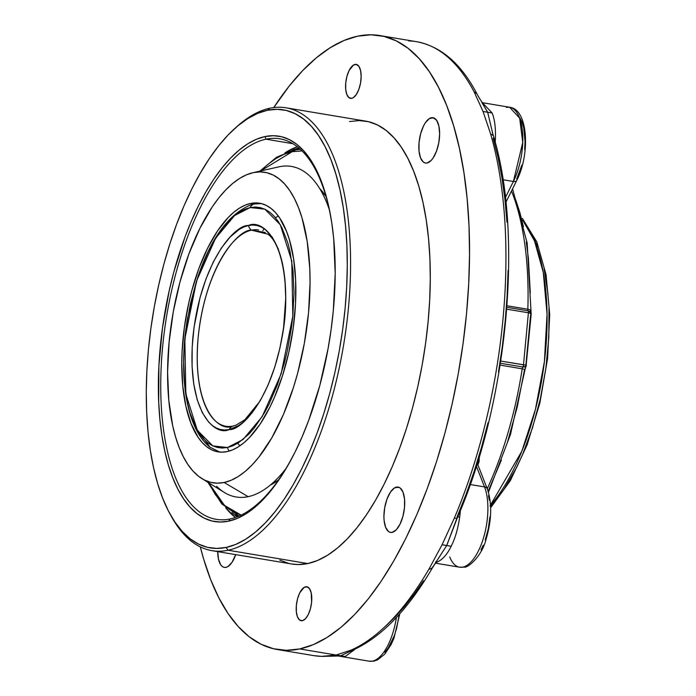 <?xml version="1.0" encoding="UTF-8"?>
<svg xmlns="http://www.w3.org/2000/svg" width="696" height="696" viewBox="0 0 696 696"><rect width="100%" height="100%" fill="white"/><g stroke="black" fill="none" stroke-linecap="round" stroke-linejoin="round"><path stroke-width="1.04" d="M241.164 515.11L224.573 505.496L208.6 482.737L215.247 494.421L221.267 502.147L227.81 508.254L234.804 512.674L241.164 515.11M293.451 150.153A1.836 1.636 78.1 0 0 292.216 151.676L284.107 154.242L275.921 158.531L267.716 164.508L260.73 170.946L292.216 151.676A1.836 1.636 -101.9 0 1 294.826 150.519L284.333 154.147M292.216 151.676L302.047 150.928L292.216 151.676M325.954 196.342A157.609 67.355 -80.5 0 0 319.708 188.59L325.998 196.411M278.548 479.935L270.109 485.234A157.609 67.355 -80.5 0 0 278.548 479.935M201.84 478.552A157.4 67.268 99.5 0 1 172.477 316.445A157.4 67.268 99.5 0 1 252.97 172.695A157.4 67.268 99.5 0 1 253.466 172.591L246.558 174.774L239.581 178.428L232.595 183.526L225.669 189.999L218.875 197.803L212.263 206.86L199.882 228.358L188.99 253.657L180.012 281.81L173.295 311.712L169.102 342.223L167.579 372.169L168.806 400.4L172.712 425.83L175.636 437.184L179.168 447.485L183.266 456.628L187.911 464.528L193.036 471.105L198.604 476.308L204.563 480.075L210.853 482.372L217.413 483.172L224.173 482.485L248.15 496.666L224.173 482.485A157.4 67.268 99.5 0 1 201.84 478.552L224.373 492.49A167.571 71.61 -80.5 0 0 248.15 496.666A167.571 71.61 99.5 0 1 216.613 486.252M279.34 166.744A167.571 71.61 99.5 0 1 329.208 209.313A167.571 71.61 -80.5 0 0 279.34 166.744L253.466 172.591A157.4 67.268 99.5 0 1 308.537 312.852A157.4 67.268 99.5 0 1 224.173 482.485L231.081 480.292L238.058 476.638L245.044 471.549L251.969 465.067L258.764 457.263L271.727 437.993L283.42 414.485L293.399 387.629L297.627 373.265L304.343 343.363L308.537 312.852L310.059 282.907L309.79 268.508L307.214 241.547L302.003 217.891L298.471 207.591L294.373 198.447L289.727 190.547L284.603 183.962L279.035 178.768L273.076 175.001L266.785 172.704L260.226 171.895L253.466 172.591L279.34 166.744A167.571 71.61 -80.5 0 0 278.809 166.857L252.97 172.695M250.551 203.458A126.037 53.862 99.5 0 1 259.599 203.223A126.037 53.862 99.5 0 1 293.486 326.093A126.037 53.862 99.5 0 1 227.087 451.608A126.037 53.862 99.5 0 1 218.039 451.852A126.037 53.862 99.5 0 1 184.153 328.982A126.037 53.862 99.5 0 1 250.551 203.458L253.97 204.032L250.551 203.458L255.963 202.91L261.217 203.554L266.246 205.39L271.022 208.409L275.477 212.567L279.592 217.839L286.587 231.49L289.414 239.737L293.582 258.677L295.643 280.27L295.53 303.673L293.225 327.999L288.84 352.298L282.524 375.657L274.537 397.155L270.005 406.951L260.087 424.168L249.351 437.662L243.8 442.856L238.206 446.928L232.621 449.86L227.087 451.608L221.676 452.165L216.421 451.521L211.393 449.677L206.616 446.667L202.162 442.499L198.055 437.227L191.052 423.586L185.884 406.246L182.752 385.88L181.778 363.277L182.108 351.402L184.414 327.077L188.799 302.769L191.731 290.919L198.917 268.378L207.634 248.115L217.552 230.907L228.288 217.404L233.839 212.219L239.433 208.139L245.018 205.216L250.551 203.458M248.15 496.666A167.571 71.61 -80.5 0 0 285.839 468.73A167.571 71.61 99.5 0 1 248.15 496.666M299.524 148.57L296.67 149.605A191.139 81.684 99.5 0 1 299.524 148.57M235.657 514.605L238.015 516.51A191.139 81.684 99.5 0 1 235.657 514.605M298.81 147.961L292.494 150.371A191.139 81.684 99.5 0 1 298.81 147.961M231.951 512.526L237.145 516.858A191.139 81.684 99.5 0 1 231.951 512.526M299.506 148.561A191.139 81.684 -80.5 0 0 296.6 149.614L299.506 148.561M235.587 514.57A191.139 81.684 -80.5 0 0 237.989 516.519L235.587 514.57M490.784 505.827L497.623 497.979L504.269 488.87L516.737 467.242L522.426 454.932L532.475 427.91L540.4 398.564L545.916 368.019L548.813 337.464L548.961 308.05M548.004 294.13L544.072 268.543M537.573 246.758L533.449 237.554M490.558 505.279A163.273 69.774 -80.5 0 0 544.794 358.327A163.273 69.774 -80.5 0 0 522.827 220.301L534.511 240.912L543.289 272.449L547.047 314.018L544.394 361.702L535.433 409.405L521.826 451.217L489.993 505.931M232.986 426.048A99.493 42.517 99.5 0 1 225.835 426.239A99.493 42.517 99.5 0 1 199.091 329.243A99.493 42.517 99.5 0 1 251.5 230.167L267.734 234.126C282.098 243.356 291.067 290.45 282.245 336.281C277.504 362.572 269.804 384.557 259.147 402.227L244.888 419.74L235.779 425.273L232.986 426.048A7.656 6.829 78.1 0 0 229.175 429.58C242.217 430.85 276.965 393.527 284.734 317.863C291.25 242.469 262.288 218.561 248.463 225.495L243.922 226.931L239.32 229.341L230.159 236.962L221.328 248.063L213.176 262.218L205.999 278.887L200.091 297.418L194.071 327.155L192.183 347.165L192.079 366.409L193.784 384.166L197.212 399.748L202.24 412.545L208.669 422.089L212.341 425.508L216.265 427.988L220.406 429.502L224.721 430.032L229.175 429.58L238.319 425.726L242.921 422.376L251.961 412.972L260.495 400.278L268.195 384.792L274.763 367.105L279.957 347.904L283.568 327.912L285.734 298.14L284.934 279.548L282.358 262.801L278.104 248.542L272.345 237.319L265.298 229.558L261.374 227.079L257.242 225.565L252.918 225.034L248.463 225.495A7.656 6.829 78.1 0 0 251.5 230.167A7.656 6.829 -101.9 0 1 248.463 225.495C235.422 224.225 200.674 261.548 192.905 337.203C186.389 412.598 215.36 436.505 229.175 429.58A7.656 6.829 -101.9 0 1 232.986 426.048C219.719 432.703 191.922 409.753 198.169 337.386C205.624 264.767 238.98 228.94 251.5 230.167L265.341 232.481L251.5 230.167A99.493 42.517 99.5 0 1 258.642 229.976M253.97 204.032A126.037 53.862 99.5 0 1 261.305 203.571L253.97 204.032A7.656 6.829 78.1 0 0 250.16 207.565L264.819 209.174L280.279 224.73L291.789 261.043L292.807 316.167L281.114 373.961L262.14 416.695L243.052 439.524L227.479 447.511L222.242 448.05L217.169 447.424L212.297 445.649L207.686 442.726L203.371 438.706L199.395 433.608L195.802 427.492L189.895 412.432L187.633 403.645L184.605 383.948L183.666 362.094L183.988 350.61L186.206 327.094L190.452 303.587L196.559 281.01L200.239 270.335L208.669 250.743L213.341 242.008L223.373 227.087L234.004 216.03L239.415 212.08L244.818 209.252L250.16 207.565L255.397 207.025L260.478 207.652L265.341 209.426L269.952 212.341L274.267 216.369L278.243 221.467L281.837 227.583L287.744 242.634L290.006 251.43L293.033 271.118L293.982 292.981L292.807 316.167L291.433 327.981L287.187 351.48L284.351 362.947L277.408 384.74L268.969 404.332L264.297 413.067L254.266 427.988L249.003 434.026L238.232 442.987L232.821 445.814L227.479 447.511A7.656 6.829 78.1 0 0 229.288 451.052A7.656 6.829 -101.9 0 1 227.479 447.511L212.819 445.892L197.359 430.337L185.849 394.023L184.84 338.909L196.524 281.106L215.499 238.38L234.595 215.542L250.16 207.565A7.656 6.829 -101.9 0 1 253.97 204.032L250.43 205.024C228.305 214.438 210.697 238.658 197.603 277.678L187.494 318.559C184.092 338.882 182.935 358.414 184.014 377.162C185.188 396.79 188.799 413.311 194.845 426.726C198.778 435.435 203.815 442.247 209.948 447.163L219.762 452.069M196.194 428.24L209.948 447.163M264.289 228.81L262.784 230.663M484.52 486.913A45.919 19.627 99.5 0 1 484.268 535.25A45.919 19.627 99.5 0 1 462.84 567.11A5.098 4.55 78.1 0 0 464.441 567.066A5.098 4.55 -101.9 0 1 462.84 567.11A45.919 19.627 -80.5 0 0 484.268 535.25A45.919 19.627 -80.5 0 0 484.52 486.913L470.244 484.529L484.52 486.913L476.377 466.181L484.52 486.913A5.098 3.758 -21.4 0 1 487.33 488.94A5.098 3.758 158.6 0 0 484.52 486.913M396.407 617.474A45.919 19.627 99.5 0 1 372.508 661.113A5.098 4.55 78.1 0 0 374.109 661.07A5.098 4.55 -101.9 0 1 372.508 661.113A45.919 19.627 -80.5 0 0 396.407 617.474M488.462 492.272L510.516 434.321L525.08 369.341L500.12 365.087L525.08 369.341L524.584 369.324L517.276 406.882L507.288 442.943M170.276 514.466L171.616 516.876A224.495 95.944 -80.5 0 0 228.079 550.231L226.122 547.456A222.05 94.891 99.5 0 1 170.276 514.466A222.05 94.891 99.5 0 1 153.19 313.217A222.05 94.891 99.5 0 1 234.804 128.473A222.05 94.891 99.5 0 1 267.447 110.281L269.857 108.228A224.495 95.944 -80.5 0 0 236.857 126.629L234.804 128.473M230.089 518.964A192.896 82.433 -80.5 0 0 296.026 450.095A192.896 82.433 99.5 0 1 230.089 518.964A192.896 82.433 99.5 0 1 216.239 519.329A192.896 82.433 99.5 0 1 164.378 331.287A192.896 82.433 99.5 0 1 265.994 139.191L264.959 136.573A195.341 83.485 99.5 0 1 332.688 229.515A195.341 83.485 99.5 0 1 295.704 450.764A195.341 83.485 99.5 0 1 228.601 521.165L230.089 518.964L228.601 521.165L237.171 518.45L245.836 513.918L254.501 507.593L263.097 499.554L271.536 489.871L279.74 478.63L287.622 465.955L295.113 451.956L302.134 436.775L308.624 420.549L319.769 385.619L328.094 348.505L331.105 329.582L333.306 310.642L335.194 273.476L333.68 238.441L331.661 222.146L328.825 206.877L325.197 192.783L320.821 180.003L315.723 168.658L309.964 158.853L303.604 150.684L296.687 144.229L289.292 139.557L281.488 136.712L273.354 135.711L264.959 136.573L256.389 139.278L247.732 143.82L239.059 150.136L230.463 158.183L222.024 167.867L213.829 179.098L205.946 191.783L198.456 205.781L191.426 220.963L184.936 237.179L173.8 272.11L169.258 290.484L162.455 328.155L158.888 365.852L158.705 402.123L159.889 419.288L161.907 435.583L164.743 450.851L168.362 464.945L172.747 477.726L177.837 489.079L183.596 498.884L189.964 507.045L196.872 513.5L204.267 518.172L212.071 521.026L220.214 522.026L228.601 521.165A195.341 83.485 99.5 0 1 160.254 347.087A195.341 83.485 99.5 0 1 264.959 136.573L265.994 139.191A192.896 82.433 99.5 0 1 279.844 138.826A192.896 82.433 99.5 0 1 332.784 230.254A192.896 82.433 -80.5 0 0 265.994 139.191L292.833 143.68L265.994 139.191A192.896 82.433 -80.5 0 0 162.603 347.069A192.896 82.433 -80.5 0 0 230.089 518.964M305.587 586.789A17.217 7.36 99.5 0 1 306.823 586.754A17.217 7.36 99.5 0 1 311.46 603.545A17.217 7.36 99.5 0 1 302.386 620.693L299.584 620.014L297.462 616.865L296.331 611.714L296.357 605.346L297.557 598.734L299.724 592.888L304.074 587.424L307.049 586.798L309.555 588.746L311.216 592.983L311.617 602.136L310.425 608.739L308.25 614.594L305.422 618.788L302.386 620.693A17.217 7.36 99.5 0 1 301.15 620.728A17.217 7.36 99.5 0 1 296.522 603.937A17.217 7.36 99.5 0 1 305.587 586.789L307.989 587.189L305.587 586.789M354.969 64.424A17.217 7.36 99.5 0 1 356.204 64.389A17.217 7.36 99.5 0 1 360.832 81.18A17.217 7.36 99.5 0 1 351.767 98.327L348.966 97.649L346.843 94.499L345.703 89.349L345.738 82.981L346.93 76.369L349.105 70.522L353.446 65.059L356.422 64.432L358.936 66.39L360.598 70.618L361.163 76.49L360.537 83.111L358.814 89.462L356.274 94.578L353.281 97.692L351.767 98.327A17.217 7.36 99.5 0 1 350.523 98.362A17.217 7.36 99.5 0 1 345.895 81.571A17.217 7.36 99.5 0 1 354.969 64.424L357.361 64.824L354.969 64.424M217.718 551.623A22.977 9.822 99.5 0 0 224.33 567.405A22.977 9.822 99.5 0 0 225.982 567.362L228.01 566.509L231.994 562.359L235.718 554.634A22.977 9.822 99.5 0 1 225.982 567.362L224.034 567.344L222.25 566.466L220.684 564.743L218.466 559.097L217.718 551.258M431.372 117.746A22.977 9.822 99.5 0 1 433.025 117.702A22.977 9.822 99.5 0 1 439.202 140.105A22.977 9.822 99.5 0 1 427.092 162.994L425.152 162.977L423.359 162.09L420.523 157.888L419.009 151.006L419.053 142.515L420.645 133.693L423.551 125.889L425.36 122.757L429.345 118.598L433.312 117.763L436.67 120.373L438.889 126.019L439.637 133.858L438.802 142.68L436.505 151.154L433.112 157.992L431.155 160.454L427.092 162.994A22.977 9.822 99.5 0 1 425.447 163.038A22.977 9.822 99.5 0 1 419.27 140.636A22.977 9.822 99.5 0 1 431.372 117.746L434.565 118.285L431.372 117.746M396.459 487.113A22.977 9.822 99.5 0 1 398.103 487.07A22.977 9.822 99.5 0 1 404.289 509.472A22.977 9.822 99.5 0 1 392.179 532.362L390.238 532.344L388.446 531.457L385.61 527.255L384.096 520.373L383.914 516.258L384.749 507.428L387.046 498.954L390.439 492.124L394.432 487.966L398.399 487.13L400.191 488.018L403.027 492.229L404.541 499.102L404.498 507.593L402.906 516.415L400 524.218L396.241 529.821L392.179 532.362A22.977 9.822 99.5 0 1 390.526 532.405A22.977 9.822 99.5 0 1 384.349 510.003A22.977 9.822 99.5 0 1 396.459 487.113L399.652 487.652L396.459 487.113M211.949 550.658L291.659 563.986A224.495 95.944 -80.5 0 0 307.789 563.56L228.079 550.231A224.495 95.944 99.5 0 1 211.949 550.658A224.495 95.944 99.5 0 1 170.946 515.666M235.831 127.559A224.495 95.944 99.5 0 1 269.857 108.228A224.495 95.944 99.5 0 1 285.986 107.802A224.495 95.944 99.5 0 1 346.338 326.659A224.495 95.944 99.5 0 1 228.079 550.231L307.789 563.56A224.495 95.944 -80.5 0 0 426.048 339.987A224.495 95.944 -80.5 0 0 365.696 121.13L285.986 107.802M502.999 179.742L513.387 181.473A45.919 19.627 -80.5 0 0 522.705 134.676A45.919 19.627 -80.5 0 0 509.603 107.254L519.651 118.129L522.748 142.436L513.387 181.473L502.999 179.742M493.821 139.296L495.361 139.818A45.919 19.627 99.5 0 1 495.195 142.228A45.919 19.627 99.5 0 0 495.361 139.818C495.848 128.403 494.769 119.46 492.133 112.987C494.769 119.46 495.848 128.403 495.361 139.818L494.482 139.6M481.858 102.503L487.67 112.3L493.125 135.128L487.67 112.3L492.133 112.987L482.441 102.712L492.133 112.987L483.033 111.464L474.098 91.794A311.234 133.006 -80.5 0 0 416.391 41.664L379.999 35.583A311.234 133.006 99.5 0 1 463.667 338.995A311.234 133.006 99.5 0 1 299.715 648.942A311.234 133.006 99.5 0 1 277.356 649.533A311.234 133.006 99.5 0 1 200.309 546.899L203.737 559.375L210.714 579.733L218.831 597.82L228.001 613.437L238.145 626.452L249.159 636.736L260.939 644.183L273.38 648.724L286.343 650.316L299.715 648.942L336.116 655.032L299.715 648.942L313.365 644.627L327.163 637.388L340.979 627.322L354.673 614.507L368.123 599.082L381.19 581.177L393.745 560.976L405.681 538.678L416.869 514.483L427.214 488.635L436.61 461.378L444.962 432.982L452.191 403.715L458.238 373.856L463.031 343.694L466.538 313.522L468.712 283.629L469.539 254.31L469.008 225.835L467.129 198.482L463.91 172.521L459.395 148.196L453.618 125.741L446.641 105.374L438.524 87.296L429.345 71.671L419.209 58.664L408.187 48.381L396.407 40.933L383.975 36.392L371.012 34.8L357.64 36.175A311.234 133.006 99.5 0 1 379.999 35.583M530.804 312.582L528.133 310.842A2.549 1.087 99.5 0 1 528.412 312.782L506.74 309.163L528.412 312.782A2.549 1.087 -80.5 0 0 528.133 310.842A2.549 1.087 -80.5 0 1 527.838 309.25A5.098 1.383 1.9 0 1 530.63 310.564A5.098 1.383 -178.1 0 0 527.838 309.25L506.993 305.77L527.838 309.25A219.397 93.76 -80.5 0 0 511.49 191M322.065 656.432L313.757 655.615A311.234 133.006 -80.5 0 0 321.491 656.372L336.116 655.032L351.062 650.142A311.234 133.006 -80.5 0 0 428.98 569.067L442.073 544.759L454.288 518.189A311.234 133.006 -80.5 0 0 490.61 133.867L483.033 111.464L490.61 133.867A311.234 133.006 99.5 0 1 454.288 518.189L442.073 544.759L428.98 569.067A311.234 133.006 99.5 0 1 351.062 650.142L336.116 655.032L340.788 655.736L338.813 656.015L340.788 655.736L345.207 656.545L342.049 656.659M273.754 107.576A311.234 133.006 99.5 0 1 357.64 36.175L343.989 40.49L330.191 47.72L316.375 57.794L302.682 70.601L289.231 86.034L273.754 107.576M530.596 315.149L525.889 364.965L526.367 365.13M501.381 460.047L487.983 491.724M515.606 199.534L519.868 212.55L523.435 226.739M526.28 241.999L528.386 258.207L530.291 292.938M226.122 547.456L216.578 548.431L207.33 547.3L198.456 544.054L190.051 538.747L182.195 531.413L174.957 522.122L168.415 510.977L162.62 498.084L157.644 483.555L153.52 467.529L150.301 450.182L148.004 431.659L146.665 412.145L146.282 391.831L146.873 370.907L148.431 349.583L150.928 328.06L154.347 306.536L158.662 285.238L163.821 264.358L169.781 244.096L176.48 224.651L183.857 206.207L191.844 188.947L200.361 173.034L209.322 158.627L218.64 145.856L228.236 134.841L238.006 125.706L247.863 118.52L257.703 113.361L267.447 110.281L276.982 109.298L286.239 110.438L295.104 113.674L303.508 118.99L311.373 126.324L318.603 135.607L325.154 146.752L330.939 159.654L335.916 174.183L340.04 190.199L343.267 207.556L345.555 226.078L346.904 245.592L347.278 265.907L346.686 286.822L345.138 308.154L342.641 329.678L339.213 351.193L334.906 372.499L329.739 393.379L323.779 413.642L317.08 433.086L309.703 451.521L301.716 468.782L293.207 484.694L284.246 499.11L274.92 511.882L265.333 522.887L255.562 532.031L245.705 539.217L235.857 544.376L226.122 547.456L228.079 550.231A224.495 95.944 -80.5 0 0 348.409 308.285A224.495 95.944 -80.5 0 0 269.857 108.228L267.447 110.281A222.05 94.891 99.5 0 1 345.138 308.154A222.05 94.891 99.5 0 1 226.122 547.456M488.444 495.674L489.401 500.372M489.906 516.893L488.279 528.742L485.216 540.061M483.233 545.22L480.988 549.883M399.26 614.351L396.581 628.532L394.258 635.831L388.22 647.967L384.74 652.335M519.782 117.772L522.052 122.2L523.723 127.812L525.054 141.732L524.662 149.492M521.826 165.161L516.676 179.02M527.838 309.25A2.549 1.087 -80.5 0 0 528.133 310.842L506.879 307.293L528.133 310.842L529.743 311.451L531.031 313.183M530.944 313.835L531.152 314.514L529.987 313.217L528.412 312.782L523.488 364.861L500.746 361.059L526.089 365.174M526.167 365.852L524.488 367.036L522.827 366.992L500.407 363.251L522.827 366.992A2.549 1.087 -80.5 0 0 523.488 364.861A2.549 1.087 99.5 0 1 522.827 366.992A2.549 1.087 -80.5 0 0 522.209 368.784A219.397 93.76 -80.5 0 1 487.261 488.749M479.065 461.787A219.397 93.76 99.5 0 1 477.882 464.867A219.397 93.76 99.5 0 0 479.065 461.787A5.098 1.949 20.8 0 0 477.787 461.674A5.098 1.949 -159.2 0 1 479.065 461.787L479.344 456.567L479.065 461.787M399.826 613.707L393.927 638.31L391.169 644.452L384.731 654.179L377.45 659.912L374.039 661.087L369.211 661.2L341.91 656.633L345.207 656.545L355.56 648.863L345.207 656.545L340.788 655.736L350.593 651.099L340.788 655.736L348.191 652.283L340.788 655.736L336.116 655.032L321.491 656.372A311.234 133.006 99.5 0 1 313.678 655.606M369.211 661.2A45.919 19.627 -80.5 0 0 372.508 661.113A45.919 19.627 99.5 0 1 368.967 661.157M505.914 202.223L516.693 180.534A5.098 2.68 -153.6 0 1 513.387 181.473L505.4 197.542L513.387 181.473A5.098 2.68 26.4 0 0 516.684 180.56M435.652 562.063L437.305 562.011A45.919 19.627 99.5 0 1 435.766 562.498A45.919 19.627 99.5 0 0 437.305 562.011C442.63 559.567 447.258 554.32 451.173 546.282C447.258 554.32 442.63 559.567 437.305 562.011L436.122 561.976M459.708 516.971C458.012 528.647 455.167 538.417 451.173 546.282L442.073 544.759L446.728 545.49L432.016 568.31L446.728 545.49L436.496 561.437L446.728 545.49L451.173 546.282C455.167 538.417 458.012 528.647 459.708 516.971L457.115 516.78L459.708 516.971A45.919 19.627 99.5 0 0 460.361 510.577A45.919 19.627 99.5 0 1 459.708 516.971M435.339 563.151L459.543 567.197A45.919 19.627 -80.5 0 0 462.84 567.11A45.919 19.627 99.5 0 1 459.508 567.197A45.919 19.627 99.5 0 1 449.712 556.904M457.359 517.772L456.907 518.25L457.376 516.171L466.137 494.186L474.202 471.166L481.519 447.276L488.035 422.672M498.475 372.082L502.329 346.451L505.226 320.847L507.149 295.435L508.089 270.422M506.984 222.259L504.948 199.465L501.938 177.75L497.979 157.261L493.107 138.147M385.427 626.313L395.197 616.9L404.837 606.12L414.294 594.036L423.525 580.716M349.566 121.556L359.214 120.565L368.567 121.722L377.536 124.993L386.028 130.361L393.98 137.782L401.296 147.169L407.908 158.436L413.763 171.477L418.801 186.163L422.968 202.362L426.222 219.91L428.545 238.632L429.902 258.364L430.285 278.905L429.684 300.054L428.118 321.613L425.587 343.38L422.133 365.13L417.774 386.671L412.554 407.778L406.525 428.266L399.748 447.928L392.292 466.572L384.218 484.016L375.614 500.102L366.548 514.675L357.126 527.585L347.426 538.721L337.551 547.961L327.59 555.225L317.637 560.437L307.789 563.56L298.14 564.543L291.563 563.969M288.788 563.395L279.818 560.123M297.331 146.76A192.896 82.433 -80.5 0 0 284.977 152.842L297.331 146.76M225.643 507.741A192.896 82.433 -80.5 0 0 235.352 517.511L225.643 507.741M528.412 312.782L523.488 364.861M522.209 368.784A2.549 1.087 -80.5 0 1 522.827 366.992L526.045 366.2L525.08 369.341M530.63 310.564A5.098 1.383 1.9 0 1 530.082 311.173M457.342 517.824C507.706 402.418 523.653 234.552 493.36 135.624L490.61 133.867M408.656 40.907A311.234 133.006 99.5 0 1 416.469 41.682A311.234 133.006 99.5 0 1 474.098 91.794L476.873 93.734L474.098 91.794L483.033 111.464L487.67 112.3L482.232 102.756M430.154 569.076L432.538 567.675L430.171 569.076L428.98 569.067M456.985 518.668L446.728 545.49L456.985 518.668M456.907 518.25L446.728 545.49L456.907 518.25L454.288 518.189L456.907 518.25L457.42 517.25M354.96 648.315L354.134 649.351M353.011 650.012L351.062 650.142L353.246 649.925C381.591 636.988 408.021 609.583 432.538 567.684L436.853 560.924L435.713 561.959M321.804 656.415L322.344 656.432M338.421 655.989L322.013 656.424M477.273 463.327L487.33 488.94C492.15 503.321 491.759 520.008 486.139 539C481.762 556.983 467.173 568.371 464.363 567.083L459.543 567.197M506.305 107.341L509.603 107.254L482.328 102.686M432.799 566.753L432.016 568.31M322.744 656.398L321.491 656.372L322.744 656.398M300.35 149.309L293.477 150.145L276.582 157.244L259.878 171.138M207.869 482.285L221.772 503.904L239.032 516.084M490.663 507.741L510.325 480.675L527.107 444.909L539.844 403.123L547.578 358.527L549.718 314.601L546.064 274.729L536.816 241.886L522.365 218.405M278.243 215.943L275.494 217.778M237.797 443.256L239.798 445.884M313.757 655.615L277.356 649.533M512.56 188.851L527.177 243.121L531.17 314.418L526.054 366.174M493.351 135.616L492.324 132.127M482.45 102.921L479.109 97.762M476.934 93.838L477.83 95.509M456.158 520.103L455.506 522.426L457.333 517.833M338.195 655.963L341.91 656.633M348.139 652.309L353.264 649.899M516.693 180.534C530.308 154.416 528.334 109.072 509.603 107.254M479.126 97.788L477.821 95.5M476.943 93.856C461.135 63.684 440.951 46.284 416.391 41.664"/></g></svg>
